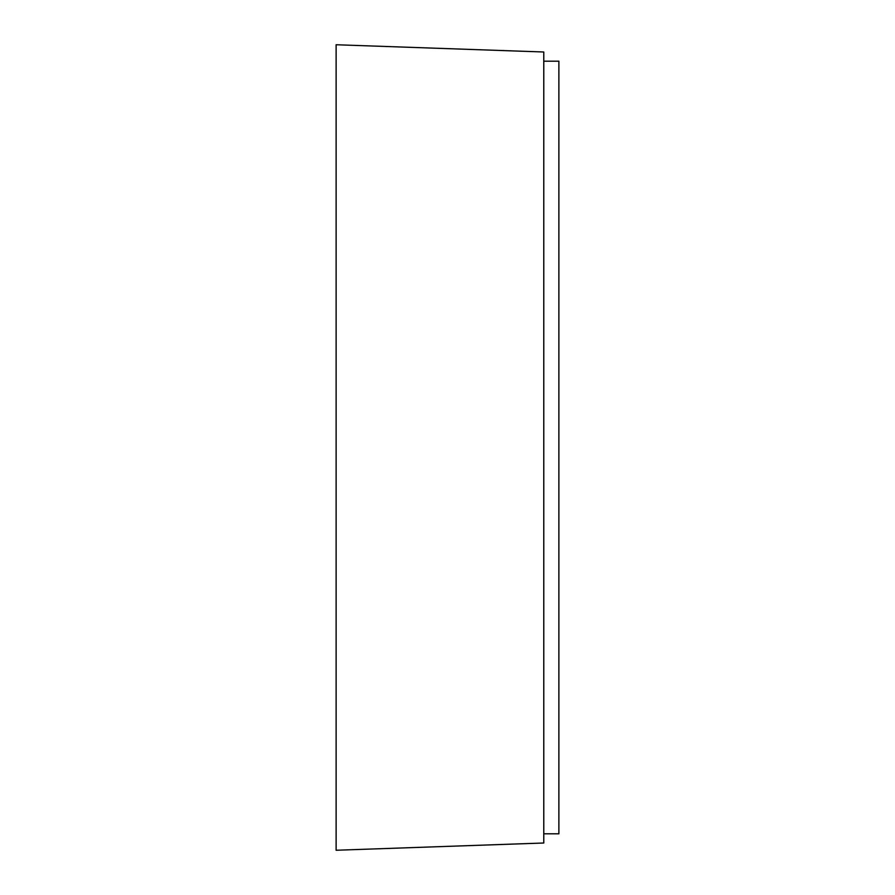 <?xml version="1.0" encoding="UTF-8"?>
<svg xmlns="http://www.w3.org/2000/svg" width="895" height="895" viewBox="0 0 895 895"><rect width="100%" height="100%" fill="white"/><g stroke="black" fill="none" stroke-linecap="round" stroke-linejoin="round"><path stroke-width="1.34" d="M543.78 61.196L558.883 61.196L558.883 833.804L543.78 833.804M336.117 44.75L336.117 850.25L543.78 843L543.78 51.999L336.117 44.75"/></g></svg>
